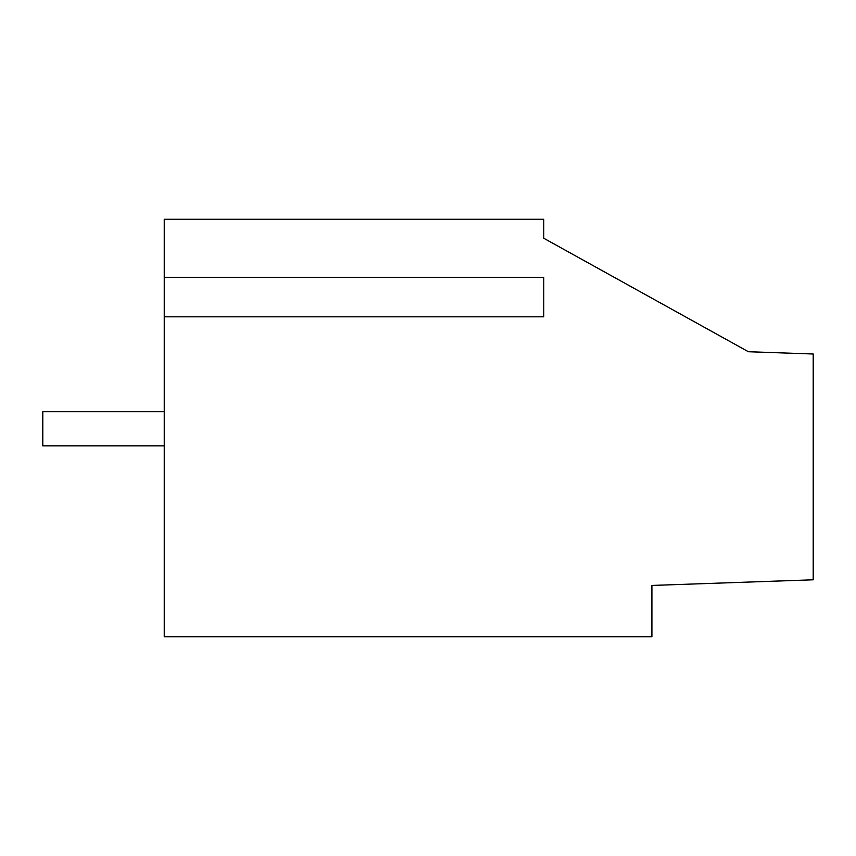 <?xml version="1.0" encoding="UTF-8"?>
<svg xmlns="http://www.w3.org/2000/svg" width="856" height="856" viewBox="0 0 856 856"><rect width="100%" height="100%" fill="white"/><g stroke="black" fill="none" stroke-linecap="round" stroke-linejoin="round"><path stroke-width="1.28" d="M164.245 316.806L164.245 636.725L651.908 636.725L651.908 585.44L813.2 579.801L813.2 353.999L748.401 351.73L543.753 238.246L543.753 219.275L164.245 219.275L164.245 277.333L543.753 277.333L543.753 316.806L164.245 316.806L164.245 277.333M556.175 245.137L543.753 238.246M164.245 445.837L42.8 445.837L42.8 411.683L164.245 411.683"/></g></svg>
